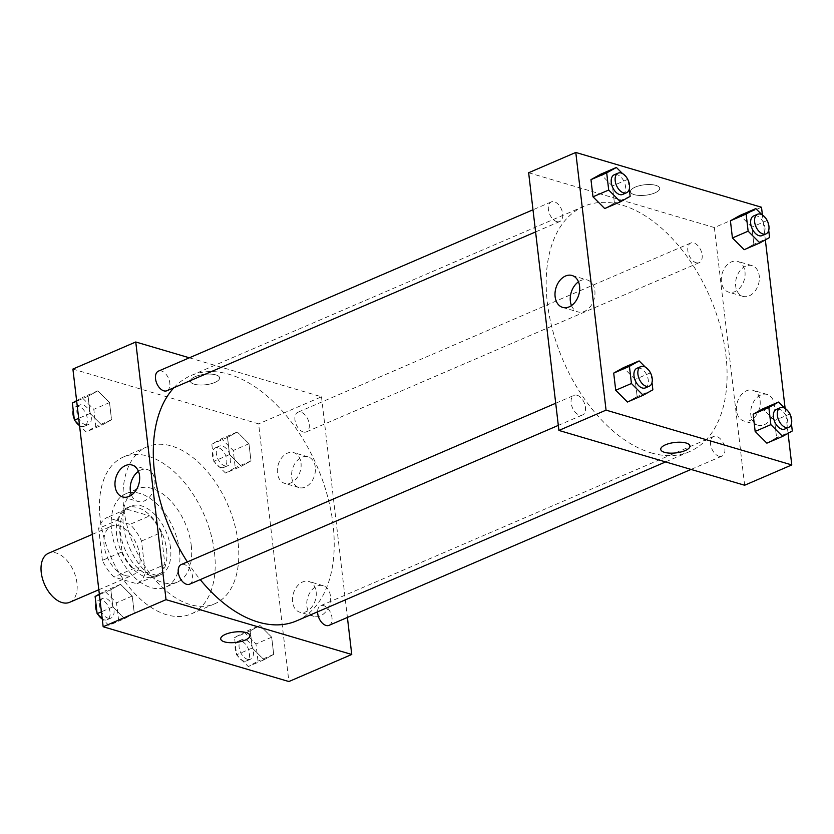 <?xml version="1.0" encoding="UTF-8"?>
<svg xmlns="http://www.w3.org/2000/svg" width="834" height="834" viewBox="0 0 834 834"><rect width="100%" height="100%" fill="white"/><g stroke="black" fill="none" stroke-linecap="round" stroke-linejoin="round"><path stroke-width="0.63" stroke-dasharray="4.17 3.13" d="M69.67 602.294A26.709 15.992 66.7 0 0 73.788 571.446A26.709 15.992 66.7 0 0 48.539 553.244M124.871 575.47A26.709 15.992 66.7 0 0 132.533 575.22A26.709 15.992 66.7 0 0 136.651 544.362A26.709 15.992 66.7 0 0 111.402 526.16A26.709 15.992 66.7 0 0 105.251 551.232A26.709 15.992 66.7 0 0 124.871 575.47M102.415 560.354L98.652 528.391A36.383 21.788 66.7 0 1 106.95 517.56L129.989 524.357A36.383 21.788 66.7 0 1 141.519 541.037L145.272 573A36.383 21.788 66.7 0 1 136.974 583.821L113.935 577.024A36.383 21.788 66.7 0 1 102.415 560.354L122.056 551.889L118.303 519.926L98.652 528.391M141.519 541.037L161.16 532.572L164.913 564.535L145.272 573M136.974 583.821L156.615 575.366L133.576 568.569L113.935 577.024M156.615 575.366A36.383 21.788 66.7 0 0 164.913 564.535M161.16 532.572A36.383 21.788 66.7 0 0 149.63 515.902L129.989 524.357M118.303 519.926A36.383 21.788 66.7 0 1 126.591 509.094L149.63 515.902M122.056 551.889A36.383 21.788 66.7 0 0 133.576 568.569M166.612 549.606A37.394 22.393 -113.3 0 1 156.396 576.575A37.394 22.393 -113.3 0 1 121.045 551.086A37.394 22.393 -113.3 0 1 126.82 507.896A37.394 22.393 -113.3 0 1 166.612 549.606M170.532 547.917A37.394 22.393 66.7 0 0 130.74 506.196A37.394 22.393 66.7 0 0 122.129 541.297A37.394 22.393 66.7 0 0 149.609 575.231A37.394 22.393 66.7 0 0 160.326 574.876A37.394 22.393 66.7 0 0 170.532 547.917M126.591 509.094L106.95 517.56M179.466 550.555A50.738 30.389 -113.3 0 1 165.612 587.146A50.738 30.389 -113.3 0 1 117.625 552.556A50.738 30.389 -113.3 0 1 125.465 493.937A50.738 30.389 -113.3 0 1 179.466 550.555M191.257 545.478A50.738 30.389 -113.3 0 1 177.392 582.069A50.738 30.389 -113.3 0 1 129.416 547.479A50.738 30.389 -113.3 0 1 137.245 488.86A50.738 30.389 -113.3 0 1 191.257 545.478M214.463 552.327A85.464 51.176 -113.3 0 1 191.132 613.949A85.464 51.176 -113.3 0 1 110.317 555.705A85.464 51.176 -113.3 0 1 123.515 456.969A85.464 51.176 -113.3 0 1 214.463 552.327M238.044 542.173A85.464 51.176 66.7 0 0 147.086 446.816A85.464 51.176 66.7 0 0 127.404 527.046A85.464 51.176 66.7 0 0 190.204 604.598A85.464 51.176 66.7 0 0 214.703 603.795A85.464 51.176 66.7 0 0 238.044 542.173M72.902 369.066L258.623 423.87L288.887 681.545M259.958 625.448L271.686 637.186L273.698 654.356L263.992 659.777L252.264 648.028L250.252 630.869L259.958 625.448L271.686 637.186L273.698 654.356L263.992 659.777L252.264 648.028L250.252 630.869L259.958 625.448L244.247 632.214L255.965 643.963L257.987 661.122L248.282 666.543L236.554 654.805L234.542 637.635L244.247 632.214M241.266 466.321L229.548 454.572L227.526 437.402L237.231 431.981L248.959 443.73L250.971 460.9L241.266 466.321L229.548 454.572L227.526 437.402L237.231 431.981L248.959 443.73L250.971 460.9L241.266 466.321L225.555 473.087L213.827 461.338L211.815 444.178L221.521 438.757L233.239 450.496L235.261 467.666L225.555 473.087M101.831 425.173L90.103 413.424L88.091 396.265L97.797 390.844L109.525 402.582L111.537 419.752L101.831 425.173L90.103 413.424L88.091 396.265L97.797 390.844L109.525 402.582L111.537 419.752L101.831 425.173L86.11 431.939L79.511 425.319M124.558 618.63L112.83 606.891L110.818 589.721L120.523 584.3L132.252 596.049L134.264 613.209L124.558 618.63L112.83 606.891L110.818 589.721L120.523 584.3L132.252 596.049L134.264 613.209L124.558 618.63L108.837 625.396L102.228 618.776M195.229 376.645A14.689 5.244 173.3 0 0 190.454 381.263A14.689 5.244 173.3 0 0 205.664 384.755A14.689 5.244 173.3 0 0 219.634 377.833A14.689 5.244 173.3 0 0 210.679 374.101A14.689 5.244 173.3 0 0 195.229 376.645A14.689 5.244 -6.7 0 1 210.679 374.101A14.689 5.244 -6.7 0 1 219.634 377.833A14.689 5.244 -6.7 0 1 205.664 384.755A14.689 5.244 -6.7 0 1 190.465 381.263A14.689 5.244 -6.7 0 1 195.229 376.655M189.36 357.807L321.486 396.796L258.623 423.87M131.449 495.115A16.628 11.926 -73.6 0 0 137.871 501.432A16.628 11.926 -73.6 0 0 154.019 488.86A16.628 11.926 -73.6 0 0 147.284 469.532A16.628 11.926 -73.6 0 0 138.454 471.356M249.908 635.508L249.908 635.508A14.689 5.244 173.3 0 0 234.708 632.016A14.689 5.244 173.3 0 0 220.729 638.938L220.729 638.938M315.294 467.134A16.023 11.488 -73.6 0 0 308.048 456.844A16.023 11.488 -73.6 0 0 292.494 468.958A16.023 11.488 -73.6 0 0 298.979 487.577A16.023 11.488 -73.6 0 0 310.853 482.636A16.023 11.488 -73.6 0 0 315.294 467.134M330.431 595.976A16.023 11.488 -73.6 0 0 323.185 585.687A16.023 11.488 -73.6 0 0 307.631 597.801A16.023 11.488 -73.6 0 0 314.116 616.42A16.023 11.488 -73.6 0 0 325.99 611.468A16.023 11.488 -73.6 0 0 330.431 595.976M321.486 396.796L347.403 617.441M301.011 462.922A16.023 11.488 106.4 0 1 296.57 478.414A16.023 11.488 106.4 0 1 284.686 483.366A16.023 11.488 106.4 0 1 278.212 464.747A16.023 11.488 106.4 0 1 293.766 452.633A16.023 11.488 106.4 0 1 301.011 462.922M316.149 591.765A16.023 11.488 106.4 0 1 311.697 607.256A16.023 11.488 106.4 0 1 299.823 612.208A16.023 11.488 106.4 0 1 293.339 593.589A16.023 11.488 106.4 0 1 308.893 581.465A16.023 11.488 106.4 0 1 316.149 591.765M189.631 584.196A10.686 6.401 66.7 0 0 192.091 574.167A10.686 6.401 66.7 0 0 184.241 564.482A10.686 6.401 66.7 0 0 181.176 564.576M303.274 431.981A10.686 6.401 66.7 0 0 306.339 431.887A10.686 6.401 66.7 0 0 307.986 419.544A10.686 6.401 66.7 0 0 297.884 412.267A10.686 6.401 66.7 0 0 295.424 422.296A10.686 6.401 66.7 0 0 303.274 431.981M329.065 625.344A10.686 6.401 66.7 0 0 330.712 613A10.686 6.401 66.7 0 0 320.61 605.724A10.686 6.401 66.7 0 0 317.598 611.822M166.904 390.739A10.686 6.401 66.7 0 0 168.551 378.396A10.686 6.401 66.7 0 0 158.45 371.12M296.581 620.871A133.534 79.97 66.7 0 0 317.201 466.592A133.534 79.97 66.7 0 0 190.923 375.592A133.534 79.97 66.7 0 0 173.952 387.706M187.369 561.908A133.534 79.97 66.7 0 0 200.243 579.63M651.187 452.883A133.534 79.97 66.7 0 0 689.468 451.642A133.534 79.97 66.7 0 0 710.078 297.363A133.534 79.97 66.7 0 0 583.81 206.363A133.534 79.97 66.7 0 0 553.046 331.713A133.534 79.97 66.7 0 0 651.187 452.883M577.118 395.243A10.686 6.401 -113.3 0 1 584.968 404.938A10.686 6.401 -113.3 0 1 582.507 414.967A10.686 6.401 -113.3 0 1 572.405 407.69A10.686 6.401 -113.3 0 1 574.053 395.347A10.686 6.401 -113.3 0 1 577.118 395.243M696.15 262.752A10.686 6.401 66.7 0 0 699.215 262.658A10.686 6.401 66.7 0 0 700.862 250.315A10.686 6.401 66.7 0 0 690.76 243.028A10.686 6.401 66.7 0 0 688.3 253.056A10.686 6.401 66.7 0 0 696.15 262.752M718.877 456.208A10.686 6.401 66.7 0 0 721.942 456.115A10.686 6.401 66.7 0 0 723.589 443.771A10.686 6.401 66.7 0 0 713.487 436.495A10.686 6.401 66.7 0 0 711.027 446.524A10.686 6.401 66.7 0 0 718.877 456.208M556.716 221.604A10.686 6.401 66.7 0 0 559.781 221.51A10.686 6.401 66.7 0 0 561.428 209.167A10.686 6.401 66.7 0 0 551.326 201.891A10.686 6.401 66.7 0 0 548.866 211.919A10.686 6.401 66.7 0 0 556.716 221.604M744.637 485.242L714.363 227.557L761.505 207.249M528.641 172.753L714.363 227.557M745.721 266.119A16.023 11.488 -73.6 0 0 735.64 281.923A16.023 11.488 -73.6 0 0 742.927 296.351A16.023 11.488 -73.6 0 0 754.812 291.4A16.023 11.488 -73.6 0 0 759.253 275.908A16.023 11.488 -73.6 0 0 751.997 265.608A16.023 11.488 -73.6 0 0 745.721 266.119M764.351 424.683A16.023 11.488 -73.6 0 0 774.39 404.74A16.023 11.488 -73.6 0 0 767.134 394.451A16.023 11.488 -73.6 0 0 751.58 406.575A16.023 11.488 -73.6 0 0 758.064 425.194A16.023 11.488 -73.6 0 0 764.351 424.683M788.067 433.336L785.138 408.452M765.341 239.879L762.412 214.995M635.133 379.428L623.415 367.679L635.133 379.428L637.145 396.598L635.133 379.428L650.843 372.662M627.439 402.019L637.145 396.598L627.439 402.019M612.406 185.972L600.689 174.223L612.406 185.972L614.429 203.131L612.406 185.972L628.127 179.195M604.713 208.552L614.429 203.131L604.713 208.552M751.841 227.109L740.123 215.37L751.841 227.109L753.863 244.279L751.841 227.109L767.561 220.343M744.147 249.7L753.863 244.279L744.147 249.7M766.873 443.156L776.59 437.735L774.567 420.576L762.849 408.827L774.567 420.576L776.59 437.735L766.873 443.156M744.971 271.686A16.023 11.488 106.4 0 1 740.519 287.188A16.023 11.488 106.4 0 1 728.645 292.129A16.023 11.488 106.4 0 1 722.161 273.51A16.023 11.488 106.4 0 1 737.715 261.396A16.023 11.488 106.4 0 1 744.971 271.686M760.097 400.529A16.023 11.488 106.4 0 1 755.656 416.02A16.023 11.488 106.4 0 1 743.782 420.972A16.023 11.488 106.4 0 1 737.298 402.353A16.023 11.488 106.4 0 1 752.852 390.239A16.023 11.488 106.4 0 1 760.097 400.529M634.267 194.656A14.689 5.244 173.3 0 0 650.624 194.312A14.689 5.244 173.3 0 0 659.663 188.296A14.689 5.244 173.3 0 0 644.463 184.794A14.689 5.244 173.3 0 0 630.483 191.716A14.689 5.244 173.3 0 0 634.267 194.656M571.467 305.578A16.628 11.926 -73.6 0 0 577.899 311.895A16.628 11.926 -73.6 0 0 584.415 311.374A16.628 11.926 -73.6 0 0 594.882 294.965A16.628 11.926 -73.6 0 0 587.313 279.995A16.628 11.926 -73.6 0 0 578.483 281.809M689.937 445.971L689.926 445.971A14.689 5.244 173.3 0 0 689.926 445.971A14.689 5.244 173.3 0 0 686.142 443.031A14.689 5.244 173.3 0 0 669.796 443.375A14.689 5.244 173.3 0 0 660.757 449.401L660.757 449.401M634.267 194.666A14.689 5.244 -6.7 0 1 630.483 191.726A14.689 5.244 -6.7 0 1 644.463 184.804A14.689 5.244 -6.7 0 1 659.663 188.296A14.689 5.244 -6.7 0 1 650.624 194.322A14.689 5.244 -6.7 0 1 634.267 194.666M645.224 367.023L649.749 371.557M651.01 373.997L652.011 382.577M645.37 387.893A10.686 6.401 66.7 0 0 647.017 375.55A10.686 6.401 66.7 0 0 636.915 368.274M652.866 389.822L637.145 396.598M622.498 173.566L627.022 178.101M628.283 180.54L629.284 189.12M622.644 194.437A10.686 6.401 66.7 0 0 624.291 182.093A10.686 6.401 66.7 0 0 614.189 174.806M630.139 196.365L614.429 203.131M784.658 408.17L789.183 412.694M790.444 415.144L791.445 423.724M784.804 429.03A10.686 6.401 66.7 0 0 786.452 416.698A10.686 6.401 66.7 0 0 776.35 409.411M790.288 413.8L774.567 420.576M792.3 430.969L776.59 437.735M761.932 214.713L766.456 219.238M767.718 221.677L768.719 230.267M762.078 235.574A10.686 6.401 66.7 0 0 763.725 223.231A10.686 6.401 66.7 0 0 753.623 215.954M769.574 237.513L753.863 244.279M99.34 594.121L104.813 591.066L116.531 602.815L118.553 619.975L108.837 625.396M107.993 618.15A10.686 6.401 66.7 0 0 111.047 618.046A10.686 6.401 66.7 0 0 112.705 605.703A10.686 6.401 66.7 0 0 102.603 598.426A10.686 6.401 66.7 0 0 100.143 608.455A10.686 6.401 66.7 0 0 107.993 618.15M120.523 584.3L104.813 591.066M132.252 596.039L116.531 602.815M134.264 613.209L118.553 619.975M112.83 606.891L101.414 611.802M110.818 589.721L99.392 594.642M102.259 619.005A10.686 6.401 66.7 0 0 104.062 619.839A10.686 6.401 66.7 0 0 107.127 619.735A10.686 6.401 66.7 0 0 108.774 607.392A10.686 6.401 66.7 0 0 98.673 600.115A10.686 6.401 66.7 0 0 95.952 603.733M96.963 612.323A10.686 6.401 66.7 0 0 98.224 614.762M76.613 400.664L82.086 397.609L93.804 409.358L95.827 426.518L86.11 431.939M85.266 424.683A10.686 6.401 66.7 0 0 88.321 424.589A10.686 6.401 66.7 0 0 89.978 412.246A10.686 6.401 66.7 0 0 79.876 404.97A10.686 6.401 66.7 0 0 77.416 414.998A10.686 6.401 66.7 0 0 85.266 424.683M97.797 390.844L82.086 397.609M109.525 402.582L93.804 409.358M111.537 419.752L95.827 426.518M90.103 413.424L78.688 418.345M88.091 396.265L76.676 401.185M79.532 425.548A10.686 6.401 66.7 0 0 81.336 426.382A10.686 6.401 66.7 0 0 84.401 426.278A10.686 6.401 66.7 0 0 86.048 413.935A10.686 6.401 66.7 0 0 75.946 406.658A10.686 6.401 66.7 0 0 73.225 410.276M74.236 418.856A10.686 6.401 66.7 0 0 75.498 421.306M247.427 659.287A10.686 6.401 66.7 0 0 250.481 659.194A10.686 6.401 66.7 0 0 252.139 646.85A10.686 6.401 66.7 0 0 242.037 639.563A10.686 6.401 66.7 0 0 239.577 649.592A10.686 6.401 66.7 0 0 247.427 659.287M271.686 637.186L255.965 643.963M273.698 654.356L257.987 661.122M263.992 659.777L248.282 666.543M252.264 648.028L236.554 654.805M250.252 630.869L234.542 637.635M243.497 660.987A10.686 6.401 66.7 0 0 246.562 660.882A10.686 6.401 66.7 0 0 248.209 648.539A10.686 6.401 66.7 0 0 238.107 641.263A10.686 6.401 66.7 0 0 235.647 651.291A10.686 6.401 66.7 0 0 243.497 660.987M224.7 465.831A10.686 6.401 66.7 0 0 227.765 465.726A10.686 6.401 66.7 0 0 229.413 453.394A10.686 6.401 66.7 0 0 219.311 446.107A10.686 6.401 66.7 0 0 216.85 456.135A10.686 6.401 66.7 0 0 224.7 465.831M237.231 431.981L221.521 438.757M248.959 443.73L233.239 450.496M250.971 460.9L235.261 467.666M229.548 454.572L213.827 461.338M227.526 437.402L211.815 444.178M220.77 467.52A10.686 6.401 66.7 0 0 223.835 467.426A10.686 6.401 66.7 0 0 225.482 455.083A10.686 6.401 66.7 0 0 215.38 447.806A10.686 6.401 66.7 0 0 212.92 457.835A10.686 6.401 66.7 0 0 220.77 467.52M98.819 589.742L132.533 575.22M92.313 534.385L111.402 526.16M130.74 506.196L126.82 507.896M160.326 574.876L156.396 576.575M137.245 488.86L125.465 493.937M177.392 582.069L165.612 587.146M147.086 446.816L123.515 456.969M214.703 603.795L191.132 613.949M122.619 496.939L137.871 501.432M132.033 465.028L147.284 469.532M308.048 456.844L293.766 452.633M298.979 487.577L284.686 483.366M323.185 585.687L308.893 581.465M314.116 616.42L299.823 612.208M583.81 206.363L190.923 375.592M689.468 451.642L665.595 461.921M558.311 425.392L582.507 414.967M555.715 403.249L574.053 395.347M690.76 243.028L297.884 412.267M699.215 262.658L306.339 431.887M713.487 436.495L320.61 605.724M721.942 456.115L691.032 469.427M551.326 201.891L532.989 209.782M559.781 221.51L535.595 231.925M751.997 265.608L737.715 261.396M742.927 296.351L728.645 292.129M767.134 394.451L752.852 390.239M758.064 425.194L743.782 420.972M562.637 307.392L577.899 311.895M572.051 275.491L587.313 279.995M102.603 598.426L98.673 600.115M111.047 618.046L107.127 619.735M79.876 404.97L75.946 406.658M88.321 424.589L84.401 426.278M242.037 639.563L238.107 641.263M250.481 659.194L246.562 660.882M219.311 446.107L215.38 447.806M227.765 465.726L223.835 467.426"/><path stroke-width="1.25" d="M92.313 534.385L48.539 553.244A26.709 15.992 66.7 0 0 42.388 578.316A26.709 15.992 66.7 0 0 62.008 602.544A26.709 15.992 66.7 0 0 69.67 602.294L98.819 589.742M347.403 617.441L351.75 654.471L288.887 681.545L103.166 626.751L72.902 369.066L135.754 341.992L189.36 357.807M115.092 486.253A16.628 11.926 106.4 0 1 119.7 470.168A16.628 11.926 106.4 0 1 132.033 465.028A16.628 11.926 106.4 0 1 138.757 484.356A16.628 11.926 106.4 0 1 122.619 496.939A16.628 11.926 106.4 0 1 115.092 486.253M351.75 654.471L166.029 599.667L103.166 626.751M166.029 599.667L135.754 341.992M138.454 471.356A16.628 11.926 -73.6 0 0 130.344 490.757A16.628 11.926 -73.6 0 0 131.449 495.115M245.144 640.126A14.689 5.244 -6.7 0 1 229.694 642.67A14.689 5.244 -6.7 0 1 220.729 638.938A14.689 5.244 -6.7 0 1 234.708 632.016A14.689 5.244 -6.7 0 1 249.908 635.508A14.689 5.244 -6.7 0 1 245.144 640.126M220.729 638.938A14.689 5.244 173.3 0 0 229.694 642.67A14.689 5.244 173.3 0 0 245.144 640.116A14.689 5.244 173.3 0 0 249.908 635.508M555.715 403.249L181.176 564.576A10.686 6.401 66.7 0 0 179.529 576.919A10.686 6.401 66.7 0 0 189.631 584.196L558.311 425.392M317.598 611.822A10.686 6.401 66.7 0 0 326 625.448A10.686 6.401 66.7 0 0 329.065 625.344L691.032 469.427M532.989 209.782L158.45 371.12A10.686 6.401 66.7 0 0 155.989 381.148A10.686 6.401 66.7 0 0 163.839 390.844A10.686 6.401 66.7 0 0 166.904 390.739L535.595 231.925M200.243 579.63A133.534 79.97 66.7 0 0 258.311 622.112A133.534 79.97 66.7 0 0 296.581 620.871L665.595 461.921M173.952 387.706A133.534 79.97 66.7 0 0 187.369 561.908M788.067 433.336L791.779 464.934L744.637 485.242L558.905 430.438L528.641 172.753L575.783 152.455L761.505 207.249L762.412 214.995M785.138 408.452L765.341 239.879M623.415 367.679L613.699 373.1L615.721 390.27L627.439 402.019L615.721 390.27L613.699 373.1L623.415 367.679L639.125 360.913L645.224 367.023M600.689 174.223L590.972 179.644L592.995 196.814L604.713 208.552L592.995 196.814L590.972 179.644L600.689 174.223L616.399 167.457L622.498 173.566M740.123 215.37L730.417 220.791L732.429 237.961L744.147 249.7L732.429 237.951L730.417 220.791L740.123 215.37L755.833 208.604L761.932 214.713M791.779 464.934L606.057 410.13L575.783 152.455M766.873 443.156L755.156 431.418L766.873 443.156L782.594 436.391L770.866 424.642L768.854 407.482L778.56 402.061L784.658 408.17M753.144 414.248L755.156 431.418L753.144 414.248L762.849 408.827L753.144 414.248L768.854 407.482M569.163 306.87A16.628 11.926 106.4 0 1 562.637 307.392A16.628 11.926 106.4 0 1 555.913 288.074A16.628 11.926 106.4 0 1 572.051 275.491A16.628 11.926 106.4 0 1 579.62 290.461A16.628 11.926 106.4 0 1 569.163 306.87M606.057 410.13L558.905 430.438M686.153 443.031A14.689 5.244 -6.7 0 1 689.937 445.971A14.689 5.244 -6.7 0 1 675.957 452.893A14.689 5.244 -6.7 0 1 660.757 449.401A14.689 5.244 -6.7 0 1 669.796 443.375A14.689 5.244 -6.7 0 1 686.153 443.031M578.483 281.809A16.628 11.926 -73.6 0 0 571.467 305.578M660.757 449.401A14.689 5.244 173.3 0 0 675.957 452.893A14.689 5.244 173.3 0 0 689.937 445.971M649.749 371.557L651.01 373.997M652.011 382.577L652.866 389.822L643.16 395.243L631.432 383.504L629.42 366.334L639.125 360.913M640.846 366.574L636.915 368.274A10.686 6.401 66.7 0 0 634.455 378.302A10.686 6.401 66.7 0 0 642.305 387.987A10.686 6.401 66.7 0 0 645.37 387.893L649.3 386.194A10.686 6.401 66.7 0 0 650.947 373.861A10.686 6.401 66.7 0 0 640.846 366.574A10.686 6.401 66.7 0 0 638.385 376.603A10.686 6.401 66.7 0 0 646.235 386.298A10.686 6.401 66.7 0 0 649.3 386.194M643.16 395.243L627.439 402.019M631.432 383.504L615.721 390.27M629.42 366.334L613.699 373.1M627.022 178.101L628.283 180.54M629.284 189.12L630.139 196.365L620.433 201.786L608.705 190.037L606.693 172.878L616.399 167.457M618.119 173.118L614.189 174.806A10.686 6.401 66.7 0 0 611.729 184.835A10.686 6.401 66.7 0 0 619.579 194.53A10.686 6.401 66.7 0 0 622.644 194.437L626.574 192.737A10.686 6.401 66.7 0 0 628.221 180.394A10.686 6.401 66.7 0 0 618.119 173.118A10.686 6.401 66.7 0 0 615.659 183.146A10.686 6.401 66.7 0 0 623.509 192.842A10.686 6.401 66.7 0 0 626.574 192.737M620.433 201.786L604.713 208.552M608.705 190.037L592.995 196.814M606.693 172.878L590.972 179.644M789.183 412.694L790.444 415.144M791.445 423.724L792.3 430.969L782.594 436.391M780.28 407.722L776.35 409.411A10.686 6.401 66.7 0 0 773.889 419.439A10.686 6.401 66.7 0 0 781.739 429.135A10.686 6.401 66.7 0 0 784.804 429.03L788.735 427.342A10.686 6.401 66.7 0 0 790.382 414.998A10.686 6.401 66.7 0 0 780.28 407.722A10.686 6.401 66.7 0 0 777.82 417.751A10.686 6.401 66.7 0 0 785.67 427.446A10.686 6.401 66.7 0 0 788.735 427.342M778.56 402.061L762.849 408.827M770.866 424.642L755.156 431.418M766.456 219.238L767.718 221.677M768.719 230.267L769.574 237.513L759.868 242.934L748.14 231.185L746.128 214.025L755.833 208.604M757.553 214.265L753.623 215.954A10.686 6.401 66.7 0 0 751.163 225.983A10.686 6.401 66.7 0 0 759.013 235.678A10.686 6.401 66.7 0 0 762.078 235.574L766.008 233.885A10.686 6.401 66.7 0 0 767.655 221.542A10.686 6.401 66.7 0 0 757.553 214.265A10.686 6.401 66.7 0 0 755.093 224.294A10.686 6.401 66.7 0 0 762.943 233.979A10.686 6.401 66.7 0 0 766.008 233.885M759.868 242.934L744.147 249.7M748.14 231.185L732.429 237.961M746.128 214.025L730.417 220.791M102.228 618.776L97.119 613.657L95.107 596.487L99.34 594.121M101.414 611.802L97.119 613.657M99.392 594.642L95.107 596.487M95.952 603.733A10.686 6.401 66.7 0 0 96.963 612.323M98.224 614.762A10.686 6.401 66.7 0 0 102.259 619.005M79.511 425.319L74.393 420.2L72.381 403.031L76.613 400.664M78.688 418.345L74.393 420.2M76.676 401.185L72.381 403.031M73.225 410.276A10.686 6.401 66.7 0 0 74.236 418.856M75.498 421.306A10.686 6.401 66.7 0 0 79.532 425.548"/></g></svg>
